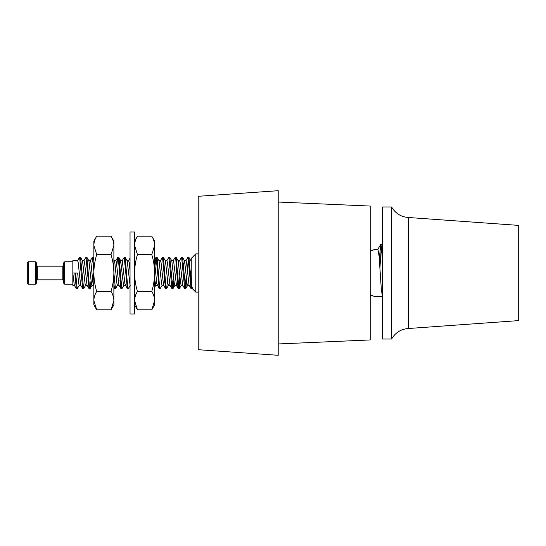 <?xml version="1.0" encoding="UTF-8"?>
<svg xmlns="http://www.w3.org/2000/svg" width="546" height="546" viewBox="0 0 546 546"><rect width="100%" height="100%" fill="white"/><g stroke="black" fill="none" stroke-linecap="round" stroke-linejoin="round"><path stroke-width="0.82" d="M408.565 217.506L518.7 225.396L518.7 320.604L408.565 328.494L408.565 217.506C401.057 216.98 395.406 213.466 391.612 206.968L391.612 339.032C395.406 332.534 401.057 329.02 408.565 328.494M391.612 206.968L382.5 206.968L382.5 339.032L391.612 339.032M382.432 296.683L375.068 296.683L370.195 294.86M370.195 251.14L375.068 249.317L377.948 249.317L379.088 256.258L381.367 289.742L382.5 296.806M64.64 284.159L63.732 283.244L63.732 262.756L64.64 261.841L64.64 284.159L72.836 284.159M62.817 266.168L37.319 266.168L37.319 279.832L62.817 279.832L62.817 266.168L63.732 265.26M28.208 284.159L27.3 283.244L27.3 262.756L28.208 261.841L28.208 284.159L35.497 284.159L35.497 261.841L28.208 261.841M35.497 261.841L36.405 262.756L36.405 283.244L35.497 284.159M192.41 287.373C192.042 290.117 191.646 286.206 191.236 275.648L191.236 258.429L195.796 253.876L195.796 292.124L198.061 292.124M184.487 260.701L186.002 260.701L186.534 262.353L189.032 285.162L191.059 288.643L192.219 288.445M190.104 280.617L191.236 267.663L191.236 271.219M183.497 265.383L184.562 260.838L187.066 283.647L187.599 285.299L189.114 285.299M178.112 260.701L179.627 260.701L180.16 262.353L182.657 285.162L184.685 288.643L185.729 288.643L186.684 280.617M175.641 258.401L176.167 257.357L178.187 260.838L180.692 283.647L181.224 285.299L182.739 285.299M171.737 260.701L173.253 260.701L173.785 262.353L176.44 285.299M177.812 275.819L178.037 273M166.721 260.838L168.871 257.255L169.786 257.357L171.813 260.838L174.317 283.647L174.843 285.299L176.365 285.299M165.363 260.701L166.878 260.701L167.41 262.353L169.908 285.162L171.935 288.643L172.973 288.643L173.935 280.617M171.43 275.819L171.656 273M160.347 260.838L162.496 257.255L163.411 257.357L165.438 260.838L167.936 283.647L168.468 285.299L169.983 285.299M158.988 260.701L160.504 260.701L161.029 262.353L163.534 285.162L165.561 288.643L166.08 287.599M163.691 285.299L165.056 275.819M155.037 265.383L155.992 257.357L157.036 257.357L159.063 260.838L161.561 283.647L162.094 285.299L163.609 285.299M154.634 262.182L156.784 283.647L159.186 288.643L159.705 287.599M154.634 278.883L155.719 285.299L157.234 285.299M122.092 260.838L124.242 257.255L125.164 257.357L127.184 260.838L130.037 285.121M119.287 270.181L120.12 262.353L120.652 260.701L122.249 260.701L124.904 283.647L127.307 288.643L127.825 287.599M126.344 280.617L126.802 275.819M120.652 260.701L123.314 283.647L123.84 285.299L125.355 285.299M114.36 260.701L115.875 260.701L116.407 262.353L118.905 285.162L121.055 288.745L121.97 288.643L123.997 285.162M119.97 280.617L120.427 275.819M113.882 259.896L114.81 262.353L116.933 283.647L117.465 285.299L118.98 285.299M88.855 260.701L90.37 260.701L90.902 262.353L93.025 283.647L93.851 285.927M83.838 260.838L85.988 257.255L86.91 257.357L88.93 260.838L91.435 283.647L91.967 285.299L93.482 285.299M92.765 281.613L93.557 273M82.48 260.701L83.995 260.701L84.528 262.353L87.026 285.162L89.053 288.643L89.571 287.599M88.09 280.617L88.554 275.819M77.464 260.838L79.614 257.255L80.535 257.357L82.555 260.838L85.06 283.647L85.592 285.299L87.107 285.299M74.352 285.299L72.836 285.299L72.836 260.701L77.621 260.701L78.153 262.353L80.651 285.162L82.801 288.745L83.722 288.643L85.742 285.162M74.829 273L76.303 288.643L74.276 285.162L72.836 273L77.621 273L78.685 283.647L79.211 285.299L80.733 285.299M189.189 273L189.414 270.181M191.236 260.701L190.786 260.701L191.236 261.889M176.44 273L176.665 270.181M127.109 260.701L128.624 260.701L129.156 262.353L130.037 270.741M113.882 261.582L114.278 260.701M87.408 270.181L87.865 265.383M81.033 270.181L81.49 265.383M75.628 273L77.225 288.745L79.368 285.162M80.535 257.357L83.599 288.745M86.91 257.357L89.442 286.636L90.097 288.643L91.052 280.617M90.213 260.838L92.363 257.255L93.284 257.357L93.851 260.811M113.882 273.061L115.472 288.745L117.622 285.162M118.264 258.401L118.782 257.357L119.192 259.364L121.847 288.745M125.164 257.357L127.696 286.636L128.228 288.745L130.371 285.162M157.036 257.357L159.569 286.636L160.101 288.745L162.251 285.162M163.411 257.357L165.95 286.636L166.598 288.643L167.561 280.617M169.786 257.357L172.857 288.745M176.167 257.357L178.699 286.636L179.354 288.643L180.31 280.617M179.47 260.838L181.497 257.357L182.541 257.357L185.606 288.745M187.374 270.181L188.39 258.401M185.845 260.838L187.872 257.357L188.916 257.357L191.236 284.643L191.98 288.745M191.585 287.599L191.789 285.954M76.303 288.643L77.225 288.745M79.614 257.255L82.678 288.643M85.988 257.255L89.053 288.643M92.363 257.255L93.851 271.178M113.882 284.07L114.558 288.643L115.076 287.599M116.783 265.383L117.745 257.357L118.393 259.364L120.932 288.643M124.242 257.255L127.307 288.643M156.115 257.255L159.186 288.643M162.496 257.255L165.561 288.643M168.871 257.255L171.935 288.643M172.454 287.599L173.478 275.819M173.096 260.838L175.246 257.255L175.778 259.364L177.9 286.636L178.31 288.643L179.231 288.745M178.829 287.599L179.852 275.819M181.62 257.255L184.685 288.643M185.203 287.599L186.227 275.819M187.995 257.255L191.059 288.643M382.5 262.053L381.367 246.567L380.794 244.39L379.279 258.708M382.5 246.567L382.057 244.492L380.794 244.39M381.367 246.567L379.914 267.847M278.207 202.04L370.195 206.06L370.195 339.94L278.207 343.96M96.697 309.807L111.036 309.807L113.882 300.607C113.807 297.468 112.858 294.403 111.036 291.407L96.697 291.407C94.874 294.403 93.926 297.468 93.851 300.607L93.851 304.88L96.697 309.807L93.851 300.607L93.851 273C93.932 279.306 94.881 285.442 96.697 291.407M96.697 254.593L93.851 245.393L93.851 273C93.919 266.769 94.867 260.633 96.697 254.593L111.036 254.593C112.865 260.633 113.814 266.769 113.882 273C113.8 279.306 112.851 285.442 111.036 291.407M111.036 254.593L113.882 245.393C113.807 242.26 112.858 239.189 111.036 236.193L96.697 236.193C94.874 239.189 93.926 242.26 93.851 245.393L93.851 241.12L96.697 236.193M111.036 309.807L113.882 304.88L113.882 241.12L111.036 236.193M137.442 309.807L151.781 309.807L154.634 300.607C154.552 297.468 153.603 294.403 151.781 291.407L137.442 291.407C135.62 294.403 134.671 297.468 134.596 300.607L137.442 309.807L134.596 304.88M137.442 291.407C135.626 285.442 134.678 279.306 134.596 273L134.596 232.016L130.037 232.016L130.037 313.984L134.596 313.984L134.596 273C134.664 266.769 135.613 260.633 137.442 254.593L151.781 254.593C153.61 260.633 154.559 266.769 154.634 273C154.545 279.306 153.597 285.442 151.781 291.407M151.781 254.593L154.634 245.393C154.552 242.26 153.603 239.189 151.781 236.193L137.442 236.193C135.62 239.189 134.671 242.26 134.596 245.393L137.442 254.593M151.781 309.807L154.634 304.88L154.634 241.12L151.781 236.193M382.5 294.942L382.5 297.768M198.969 349.754L198.061 348.71L198.061 197.29L198.969 196.246L198.969 349.754L278.207 355.296L278.207 190.704L198.969 196.246M62.817 279.832L63.732 280.74M37.319 279.832L36.405 280.74M192.137 288.472L195.796 292.124M195.796 253.876L198.061 253.876M89.974 288.745L89.175 288.745M115.472 288.745L114.68 288.745M118.659 257.255L117.868 257.255M128.228 288.745L127.43 288.745M160.101 288.745L159.302 288.745M166.475 288.745L165.684 288.745M176.044 257.255L175.246 257.255M176.283 285.162L178.31 288.643M154.634 259.705L155.992 257.357M128.549 260.701L130.037 258.142M115.718 260.838L117.745 257.357M113.882 287.489L114.558 288.643M90.097 288.643L92.124 285.162M93.284 257.357L93.851 258.326M118.782 257.357L120.809 260.838M154.634 287.298L155.801 285.299M166.598 288.643L168.625 285.162M172.973 288.643L175 285.162M179.354 288.643L181.374 285.162M182.541 257.357L184.562 260.838M185.729 288.643L187.749 285.162M188.916 257.357L190.943 260.838M64.64 261.841L72.836 261.841M37.319 266.168L36.405 265.26M377.805 249.447L380.678 244.492M134.596 241.12L137.442 236.193"/></g></svg>
